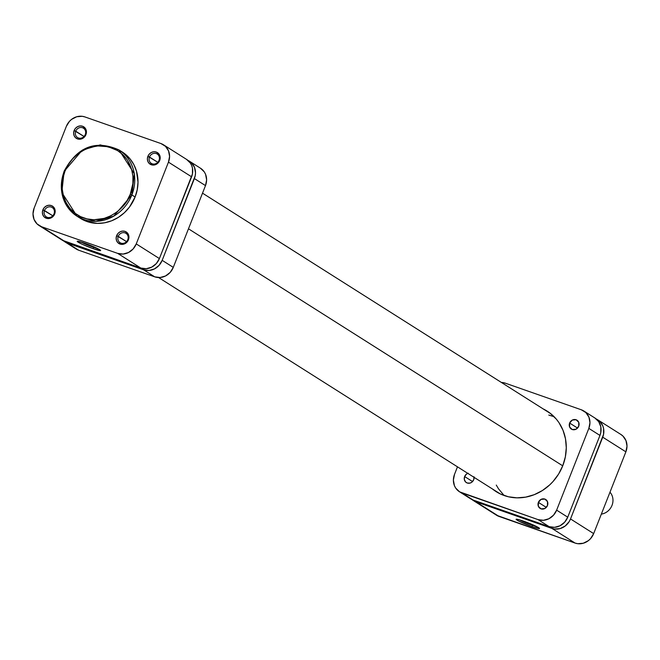 <?xml version="1.0" encoding="UTF-8"?>
<svg xmlns="http://www.w3.org/2000/svg" width="660" height="660" viewBox="0 0 660 660"><rect width="100%" height="100%" fill="white"/><g stroke="black" fill="none" stroke-linecap="round" stroke-linejoin="round"><path stroke-width="0.99" d="M118.239 236.354A5.527 5.024 -57.7 0 0 120.986 243.144A5.527 5.024 -57.7 0 0 127.776 239.687L128.444 239.794A6.848 6.22 122.3 0 1 120.046 244.076A6.848 6.22 122.3 0 1 116.647 235.661L126.555 241.618L118.239 236.354A5.527 5.024 122.3 0 1 125.969 233.351A5.527 5.024 122.3 0 1 127.776 239.687A5.527 5.024 122.3 0 1 120.054 242.69A5.527 5.024 122.3 0 1 118.239 236.354L116.647 235.661L116.135 238.243L116.605 240.751L117.975 242.797L121.242 244.357L123.742 244.15L126.06 242.971L128.444 239.794L128.956 237.204L127.9 233.599L125.045 231.379L122.595 231.074L120.136 231.775L118.049 233.392L116.647 235.661A6.848 6.22 122.3 0 1 125.045 231.379A6.848 6.22 122.3 0 1 128.444 239.794L127.776 239.687A5.527 5.024 -57.7 0 0 125.029 232.898A5.527 5.024 -57.7 0 0 118.239 236.354M149.49 157.03A5.527 5.024 -57.7 0 0 152.237 163.828A5.527 5.024 -57.7 0 0 159.019 160.372L159.695 160.471A6.848 6.22 122.3 0 1 151.288 164.752A6.848 6.22 122.3 0 1 147.889 156.338L157.798 162.294L149.49 157.03A5.527 5.024 122.3 0 1 157.212 154.027A5.527 5.024 122.3 0 1 159.019 160.372A5.527 5.024 122.3 0 1 151.297 163.367A5.527 5.024 122.3 0 1 149.49 157.03L147.889 156.338L147.386 158.928L147.848 161.436L149.226 163.482L152.493 165.033L154.993 164.827L157.311 163.647L159.695 160.471L160.198 157.888L159.151 154.275L156.288 152.064L153.846 151.75L151.387 152.46L149.292 154.069L147.889 156.338A6.848 6.22 122.3 0 1 156.288 152.064A6.848 6.22 122.3 0 1 159.695 160.471L159.019 160.372A5.527 5.024 -57.7 0 0 156.271 153.574A5.527 5.024 -57.7 0 0 149.49 157.03M44.484 210.523A5.527 5.024 -57.7 0 0 47.231 217.322A5.527 5.024 -57.7 0 0 54.013 213.865L54.689 213.964A6.848 6.22 122.3 0 1 46.291 218.245A6.848 6.22 122.3 0 1 42.883 209.839L52.8 215.787L44.484 210.523A5.527 5.024 122.3 0 1 52.206 207.52A5.527 5.024 122.3 0 1 54.013 213.865A5.527 5.024 122.3 0 1 46.291 216.868A5.527 5.024 122.3 0 1 44.484 210.523L42.883 209.839L42.38 212.421L42.85 214.929L44.22 216.975L47.487 218.526L49.987 218.328L52.305 217.148L54.689 213.964L55.085 210.094L53.353 206.827L51.29 205.557L48.84 205.252L46.381 205.953L44.294 207.562L42.883 209.839A6.848 6.22 122.3 0 1 51.29 205.557A6.848 6.22 122.3 0 1 54.689 213.964L54.013 213.865A5.527 5.024 -57.7 0 0 51.265 207.067A5.527 5.024 -57.7 0 0 44.484 210.523M75.727 131.208A5.527 5.024 -57.7 0 0 78.474 137.998A5.527 5.024 -57.7 0 0 85.264 134.541L85.932 134.648A6.848 6.22 122.3 0 1 77.534 138.922A6.848 6.22 122.3 0 1 74.134 130.515L84.043 136.471L75.727 131.208A5.527 5.024 122.3 0 1 83.457 128.205A5.527 5.024 122.3 0 1 85.264 134.541A5.527 5.024 122.3 0 1 77.534 137.544A5.527 5.024 122.3 0 1 75.727 131.208L74.134 130.515L73.623 133.097L74.093 135.605L75.463 137.651L77.534 138.922L79.984 139.235L83.548 137.825L85.932 134.648L86.444 132.058L85.387 128.452L82.533 126.233L80.083 125.928L77.624 126.629L75.537 128.246L74.134 130.515A6.848 6.22 122.3 0 1 82.533 126.233A6.848 6.22 122.3 0 1 85.932 134.648L85.264 134.541A5.527 5.024 -57.7 0 0 82.516 127.751A5.527 5.024 -57.7 0 0 75.727 131.208M80.701 241.898A11.269 0.965 -158.5 0 0 93.357 247.22L93.34 248.737A12.581 1.081 21.5 0 1 77.286 241.255A12.581 1.081 21.5 0 1 84.488 243.127L95.477 247.533L100.633 250.511L93.34 248.737L82.36 244.332L78.07 242.137L77.434 241.213L84.488 243.127A12.581 1.081 21.5 0 1 100.617 250.445A12.581 1.081 21.5 0 1 93.34 248.737L93.357 247.22A11.269 0.965 21.5 0 1 80.701 241.898M93.572 246.683L93.357 247.22L93.572 246.683M80.644 218.51L86.963 221.521L97.4 223.393L104.593 222.808L111.672 220.778L118.338 217.379L124.361 212.743L129.492 207.042L135.102 196.993A39.229 35.673 -57.7 0 1 80.297 218.295L77.055 216.241L95.832 221.331L113.743 216.15L131.86 194.939L135.102 196.993L131.86 194.939A39.229 35.673 122.3 0 1 77.055 216.241C62.263 205.235 57.956 190.212 64.144 171.179C77.393 146.66 95.692 139.59 119.039 149.96A39.229 35.673 122.3 0 1 131.86 194.939L130.267 194.255C127.529 204.988 108.116 225.943 83.737 217.957C59.738 209.005 59.54 181.186 64.903 171.361C67.642 160.627 87.054 139.673 111.433 147.658C135.432 156.61 135.63 184.429 130.267 194.255L131.86 194.939L134.293 173.745L119.039 149.96L100.262 144.87L82.36 150.051L64.234 171.262L64.903 171.361L68.236 164.728L72.691 158.788L78.103 153.763L84.266 149.861L90.94 147.23L97.87 145.959L108.157 146.71L117.538 150.571L122.884 154.72L127.256 159.943L131.629 169.356L132.932 176.335L132.874 183.554L130.267 194.255L126.934 200.887L122.48 206.827L117.067 211.852L110.905 215.754L104.23 218.386L93.827 219.763L87.013 218.905L80.602 216.661L74.852 213.122L69.968 208.411L66.148 202.719L63.541 196.259L62.238 189.28L62.832 178.439L64.903 171.361L64.144 171.171L61.801 192.456L77.055 216.241A39.229 35.673 122.3 0 1 64.234 171.262M121.935 151.8L129.863 158.664L133.815 164.554L136.513 171.237L138.014 182.176L137.247 189.676L135.102 196.993A39.229 35.673 -57.7 0 0 122.281 152.014L119.039 149.96M62.353 240.257L140.819 268.042L117.67 253.382L41.646 226.76L37.067 223.938L34.031 219.417L33 213.873L34.122 208.156L66.33 126.39L69.44 121.366L71.602 119.369L76.725 116.754L82.252 116.308L84.909 116.927L160.933 143.55L165.511 146.363L168.539 150.892L169.579 156.436L168.457 162.154L136.249 243.911L133.138 248.935L128.518 252.499L123.082 254.059L117.67 253.382L41.646 226.76L64.796 241.42L140.819 268.042L146.231 268.719L151.668 267.16L156.288 263.596L159.398 258.572L192.431 173.984L192.481 168.242L191.689 165.553L190.402 163.111L186.524 159.374M163.507 144.796L186.656 159.456A15.139 13.769 -57.7 0 1 191.606 176.814L168.457 162.154L191.606 176.814L159.398 258.572L136.249 243.911L168.457 162.154A15.139 13.769 122.3 0 0 163.507 144.796A15.139 13.769 122.3 0 0 160.933 143.55L84.909 116.927A15.139 13.769 122.3 0 0 66.33 126.39L34.122 208.156A15.139 13.769 122.3 0 0 39.072 225.514L62.221 240.174A15.139 13.769 -57.7 0 0 64.796 241.42L41.646 226.76A15.139 13.769 122.3 0 1 39.072 225.514M117.67 253.382L140.819 268.042A15.139 13.769 -57.7 0 0 159.398 258.572L136.249 243.911A15.139 13.769 122.3 0 1 117.67 253.382M97.68 248.589A11.269 0.965 21.5 0 1 93.357 247.22A11.269 0.965 -158.5 0 0 97.68 248.589M188.48 228.805L562.732 465.828L188.48 228.805M554.111 416.716L548.782 415.066M496.27 485.075L498.481 488.771L503.943 495.297M532.265 525.187A11.269 0.965 -158.5 0 0 536.58 526.548A11.269 0.965 21.5 0 1 532.265 525.187L532.471 524.65L532.265 525.187A11.269 0.965 21.5 0 1 519.601 519.857L523.396 521.095A12.581 1.081 21.5 0 1 539.517 528.404A12.581 1.081 21.5 0 1 532.249 526.696L532.265 525.187L532.249 526.696L518.042 520.715L516.104 519.313L519.577 519.857A11.269 0.965 -158.5 0 0 532.265 525.187M496.625 515.287L575.091 543.073L577.747 543.691L583.275 543.246L588.398 540.631L590.56 538.634L593.67 533.61L625.878 451.844L627 446.127L625.969 440.583L622.933 436.062L620.796 434.404M597.779 419.826A15.139 13.769 122.3 0 1 602.729 437.184L625.878 451.844L602.729 437.184L570.52 518.95L593.67 533.61L625.878 451.844A15.139 13.769 -57.7 0 0 620.928 434.486L597.779 419.826A15.139 13.769 122.3 0 0 596.335 419.034L599.783 421.402L602.819 425.923L603.603 428.62L603.553 434.362L570.52 518.95L569.192 521.598L565.249 525.97L560.125 528.586L554.598 529.031L551.941 528.413L475.918 501.79L472.015 499.579A15.139 13.769 122.3 0 0 473.344 500.544A15.139 13.769 122.3 0 0 475.918 501.79L499.067 516.45L575.091 543.073L551.941 528.413L475.918 501.79L499.067 516.45A15.139 13.769 -57.7 0 1 496.493 515.204L473.344 500.544M523.396 521.095L538.667 527.695L539.534 528.479L538.618 528.569L532.249 526.696A12.581 1.081 21.5 0 1 516.186 519.214A12.581 1.081 21.5 0 1 523.396 521.095M593.67 533.61L570.52 518.95A15.139 13.769 122.3 0 1 551.941 528.413L575.091 543.073A15.139 13.769 -57.7 0 0 593.67 533.61M601.351 514.115A13.167 11.971 -57.7 0 0 612.001 505.387A13.167 11.971 -57.7 0 0 609.98 492.212A13.167 11.971 122.3 0 1 612.001 505.387A13.167 11.971 122.3 0 1 601.351 514.115M468.245 473.195L466.463 474.103L464.632 476.545L472.552 481.561L464.632 476.545L464.327 479.531L465.655 482.039L467.247 483.021L470.093 483.079L471.875 482.171L473.707 479.729A5.263 4.785 122.3 0 1 466.356 482.584A5.263 4.785 122.3 0 1 464.632 476.545A5.263 4.785 122.3 0 1 467.775 473.352M538.387 502.376L546.307 507.391L538.387 502.376L538.362 506.294L541.01 508.843L544.78 508.538L547.47 505.552A5.263 4.785 122.3 0 1 540.111 508.414A5.263 4.785 122.3 0 1 538.387 502.376A5.263 4.785 122.3 0 1 545.746 499.513A5.263 4.785 122.3 0 1 547.47 505.552L547.495 501.633L544.855 499.084L541.076 499.389L538.387 502.376M569.638 423.052L577.549 428.068L569.638 423.052L569.605 426.97L572.253 429.52L576.023 429.214L578.713 426.228A5.263 4.785 122.3 0 1 571.354 429.091A5.263 4.785 122.3 0 1 569.638 423.052A5.263 4.785 122.3 0 1 576.988 420.197A5.263 4.785 122.3 0 1 578.713 426.228L578.746 422.317L576.097 419.76L572.327 420.065L569.638 423.052M543.188 408.919A47.652 43.329 122.3 0 1 547.173 411.13A47.652 43.329 122.3 0 1 562.749 465.77A47.652 43.329 122.3 0 1 496.171 491.651A47.652 43.329 122.3 0 1 492.476 488.994L500.329 493.944L508.382 496.765L516.945 497.838L525.69 497.129L534.278 494.662L542.388 490.537L549.697 484.902L552.964 481.585L558.566 474.111L562.749 465.77L565.356 456.877L566.28 447.769L565.496 438.809L563.021 430.32L558.962 422.647L556.38 419.207L550.25 413.292L543.015 408.837M457.479 466.834L454.509 474.391L457.479 466.834M594.866 417.986L598.752 421.724L600.823 426.855L600.781 432.597L599.948 435.427A15.139 13.769 -57.7 0 0 594.998 418.069L583.894 411.031A15.139 13.769 122.3 0 0 581.32 409.786L505.288 383.163L581.32 409.786L585.89 412.599L588.926 417.128L589.966 422.672L588.836 428.389L556.636 510.147L588.836 428.389L599.948 435.427L567.74 517.184L556.636 510.147L553.525 515.171L548.905 518.735L543.469 520.294L538.057 519.618L549.169 526.655L473.137 500.032L462.025 492.995L538.057 519.618L459.591 491.832L455.705 488.087L454.418 485.653L453.387 480.109L454.509 474.391A15.139 13.769 122.3 0 0 459.459 491.749A15.139 13.769 122.3 0 0 462.025 492.995L470.695 498.869M501.385 382.445L505.288 383.163A15.139 13.769 122.3 0 0 501.385 382.445M474.086 477.353A5.263 4.785 122.3 0 1 473.707 479.729L474.012 476.743M583.894 411.031A15.139 13.769 122.3 0 1 588.836 428.389L599.948 435.427L567.74 517.184L564.638 522.208L560.01 525.772L554.582 527.332L549.169 526.655L473.137 500.032A15.139 13.769 -57.7 0 1 470.563 498.787L459.459 491.749M567.74 517.184L556.636 510.147A15.139 13.769 122.3 0 1 538.057 519.618L549.169 526.655A15.139 13.769 -57.7 0 0 567.74 517.184M76.238 249.051L67.567 243.177A15.139 13.769 122.3 0 1 65.002 241.931A15.139 13.769 122.3 0 1 63.665 240.966L67.567 243.177L143.6 269.8L154.712 276.837L78.68 250.214L67.567 243.177L143.6 269.8L149.011 270.476L154.448 268.917L159.068 265.361L162.179 260.337L194.386 178.571L205.491 185.608L173.283 267.374L162.179 260.337L195.212 175.75L195.508 172.854L194.469 167.31L191.433 162.789L187.984 160.421A15.139 13.769 122.3 0 1 189.436 161.213A15.139 13.769 122.3 0 1 194.386 178.571L205.491 185.608L206.613 179.891L205.582 174.347L204.295 171.913L200.409 168.168M65.002 241.931L76.106 248.968A15.139 13.769 -57.7 0 0 78.68 250.214L154.712 276.837L160.124 277.513L165.553 275.954L170.181 272.39L173.283 267.374L205.491 185.608A15.139 13.769 -57.7 0 0 200.541 168.25L189.436 161.213M143.6 269.8L154.712 276.837A15.139 13.769 -57.7 0 0 173.283 267.374L162.179 260.337A15.139 13.769 122.3 0 1 143.6 269.8M550.869 413.787L202.521 193.165M500.156 493.861L158.614 277.555"/></g></svg>
